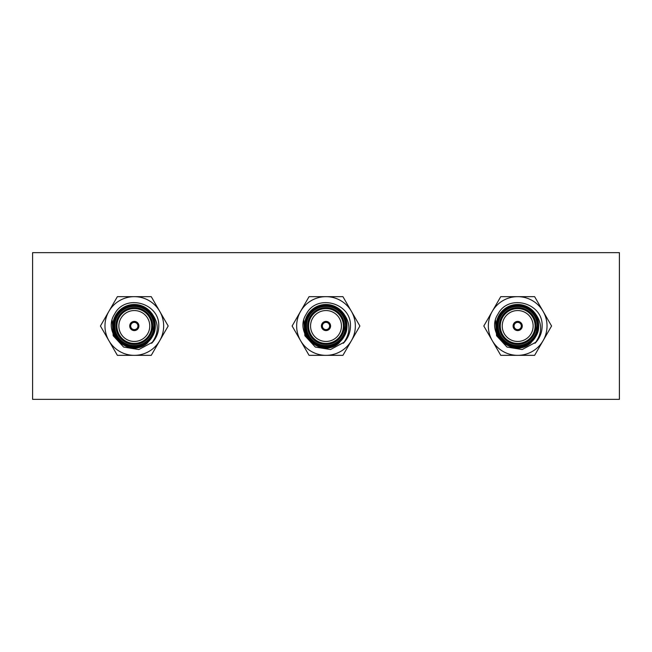 <?xml version="1.0" encoding="UTF-8"?>
<svg xmlns="http://www.w3.org/2000/svg" width="652" height="652" viewBox="0 0 652 652"><rect width="100%" height="100%" fill="white"/><g stroke="black" fill="none" stroke-linecap="round" stroke-linejoin="round"><path stroke-width="0.98" d="M32.6 252.65L619.4 252.65L619.4 399.35L32.6 399.35L32.6 252.65M159.724 340.67L168.192 326L151.248 296.66L117.376 296.66L100.432 326L117.376 355.34L151.248 355.34L159.724 340.67A29.34 29.34 0 0 0 134.312 296.66A29.34 29.34 0 0 0 108.9 340.67A29.34 29.34 0 0 0 159.724 340.67M137.45 327.809A3.619 3.619 0 0 0 134.312 322.381A3.619 3.619 0 0 0 131.174 327.809A3.619 3.619 0 0 0 137.45 327.809M158.762 325.755A24.45 24.45 0 0 1 151.623 343.27C159.243 332.952 159.104 322.756 151.207 312.683L154.565 320.768C155.91 326.285 155.192 331.518 152.429 336.456L147.238 343.197C129.292 358.877 101.549 333.685 114.605 314.085C125.111 293.408 159.512 302.821 158.762 325.755M151.207 312.683A21.516 21.516 0 0 0 121.125 308.999A21.516 21.516 0 0 0 117.213 339.056A21.516 21.516 0 0 0 147.238 343.197M152.095 336.269A20.538 20.538 0 0 1 116.529 336.269A20.538 20.538 0 0 1 134.312 305.462A20.538 20.538 0 0 1 152.095 336.269M150.237 335.193A18.386 18.386 0 0 1 118.387 335.193A18.386 18.386 0 0 1 134.312 307.614A18.386 18.386 0 0 1 150.237 335.193M151.248 335.78A19.56 19.56 0 0 0 134.312 306.44A19.56 19.56 0 0 0 117.376 335.78A19.56 19.56 0 0 0 151.248 335.78M153.88 333.4L152.429 336.465L154.565 320.768C156.244 336.114 149.487 344.827 134.312 346.921C118.843 347.63 107.841 328.575 116.195 315.544C123.309 301.786 145.315 301.786 152.429 315.544C160.783 328.575 149.781 347.63 134.312 346.921C107.327 348.201 107.327 303.799 134.312 305.079C149.781 304.37 160.783 323.425 152.429 336.456C145.315 350.214 123.309 350.214 116.195 336.456C107.841 323.425 118.843 304.37 134.312 305.079C149.781 304.37 160.783 323.425 152.429 336.456C145.315 350.214 123.309 350.214 116.195 336.456C107.841 323.425 118.843 304.37 134.312 305.079C149.781 304.37 160.783 323.425 152.429 336.456C145.315 350.214 123.309 350.214 116.195 336.456C107.841 323.425 118.843 304.37 134.312 305.079C146.928 306.293 153.896 313.196 155.233 325.788L155.119 328.209M154.133 317.622L152.022 313.596M112.136 320.393L113.195 335.747L123.635 347.068L138.835 349.545L152.429 342.251M149.389 334.704A17.408 17.408 0 0 0 134.312 308.592A17.408 17.408 0 0 0 119.234 334.704A17.408 17.408 0 0 0 149.389 334.704M138.289 328.298A4.597 4.597 0 0 0 134.312 321.403A4.597 4.597 0 0 0 130.335 328.298A4.597 4.597 0 0 0 138.289 328.298M147.694 333.726A15.452 15.452 0 0 0 134.312 310.548A15.452 15.452 0 0 0 120.93 333.726A15.452 15.452 0 0 0 147.694 333.726M154.72 321.379L152.429 336.456M351.412 340.67L359.88 326L342.936 296.66L309.064 296.66L292.12 326L309.064 355.34L342.936 355.34L351.412 340.67A29.34 29.34 0 0 0 326 296.66A29.34 29.34 0 0 0 300.588 340.67A29.34 29.34 0 0 0 351.412 340.67M329.138 327.809A3.619 3.619 0 0 0 326 322.381A3.619 3.619 0 0 0 322.862 327.809A3.619 3.619 0 0 0 329.138 327.809M350.45 325.755A24.45 24.45 0 0 1 343.311 343.27C350.931 332.952 350.792 322.756 342.895 312.683L346.253 320.768C347.597 326.285 346.88 331.518 344.117 336.456L338.926 343.197C320.98 358.877 293.237 333.685 306.293 314.085C316.799 293.408 351.2 302.821 350.45 325.755M342.895 312.683A21.516 21.516 0 0 0 312.813 308.999A21.516 21.516 0 0 0 308.901 339.056A21.516 21.516 0 0 0 338.926 343.197M343.783 336.269A20.538 20.538 0 0 1 308.217 336.269A20.538 20.538 0 0 1 326 305.462A20.538 20.538 0 0 1 343.783 336.269M341.925 335.193A18.386 18.386 0 0 1 310.075 335.193A18.386 18.386 0 0 1 326 307.614A18.386 18.386 0 0 1 341.925 335.193M342.936 335.78A19.56 19.56 0 0 0 326 306.44A19.56 19.56 0 0 0 309.064 335.78A19.56 19.56 0 0 0 342.936 335.78M345.568 333.4L344.117 336.465L346.253 320.768C347.932 336.114 341.175 344.827 326 346.921C310.531 347.63 299.529 328.575 307.883 315.544C314.998 301.786 337.002 301.786 344.117 315.544C352.471 328.575 341.469 347.63 326 346.921C299.015 348.201 299.015 303.799 326 305.079C341.469 304.37 352.471 323.425 344.117 336.456C337.002 350.214 314.998 350.214 307.883 336.456C299.529 323.425 310.531 304.37 326 305.079C341.469 304.37 352.471 323.425 344.117 336.456C337.002 350.214 314.998 350.214 307.883 336.456C299.529 323.425 310.531 304.37 326 305.079C341.469 304.37 352.471 323.425 344.117 336.456C337.002 350.214 314.998 350.214 307.883 336.456C299.529 323.425 310.531 304.37 326 305.079C338.616 306.293 345.584 313.196 346.921 325.788L346.807 328.209M345.821 317.622L343.71 313.596M303.824 320.393L304.883 335.747L315.323 347.068L330.523 349.545L344.117 342.251M341.077 334.704A17.408 17.408 0 0 0 326 308.592A17.408 17.408 0 0 0 310.922 334.704A17.408 17.408 0 0 0 341.077 334.704M329.977 328.298A4.597 4.597 0 0 0 326 321.403A4.597 4.597 0 0 0 322.023 328.298A4.597 4.597 0 0 0 329.977 328.298M339.382 333.726A15.452 15.452 0 0 0 326 310.548A15.452 15.452 0 0 0 312.618 333.726A15.452 15.452 0 0 0 339.382 333.726M346.408 321.379L344.117 336.456M543.1 340.67L551.568 326L534.624 296.66L500.752 296.66L483.808 326L500.752 355.34L534.624 355.34L543.1 340.67A29.34 29.34 0 0 0 517.688 296.66A29.34 29.34 0 0 0 492.276 340.67A29.34 29.34 0 0 0 543.1 340.67M520.826 327.809A3.619 3.619 0 0 0 517.688 322.381A3.619 3.619 0 0 0 514.55 327.809A3.619 3.619 0 0 0 520.826 327.809M542.138 325.755A24.45 24.45 0 0 1 534.999 343.27C542.619 332.952 542.48 322.756 534.583 312.683L537.941 320.768C539.285 326.285 538.568 331.518 535.805 336.456L530.614 343.197C512.668 358.877 484.925 333.685 497.981 314.085C508.487 293.408 542.888 302.821 542.138 325.755M534.583 312.683A21.516 21.516 0 0 0 504.501 308.999A21.516 21.516 0 0 0 500.589 339.056A21.516 21.516 0 0 0 530.614 343.197M535.471 336.269A20.538 20.538 0 0 1 499.905 336.269A20.538 20.538 0 0 1 517.688 305.462A20.538 20.538 0 0 1 535.471 336.269M533.613 335.193A18.386 18.386 0 0 1 501.763 335.193A18.386 18.386 0 0 1 517.688 307.614A18.386 18.386 0 0 1 533.613 335.193M534.624 335.78A19.56 19.56 0 0 0 517.688 306.44A19.56 19.56 0 0 0 500.752 335.78A19.56 19.56 0 0 0 534.624 335.78M537.256 333.4L535.805 336.465L537.941 320.768C539.62 336.114 532.863 344.827 517.688 346.921C502.219 347.63 491.217 328.575 499.571 315.544C506.685 301.786 528.691 301.786 535.805 315.544C544.159 328.575 533.157 347.63 517.688 346.921C490.703 348.201 490.703 303.799 517.688 305.079C533.157 304.37 544.159 323.425 535.805 336.456C528.691 350.214 506.685 350.214 499.571 336.456C491.217 323.425 502.219 304.37 517.688 305.079C533.157 304.37 544.159 323.425 535.805 336.456C528.691 350.214 506.685 350.214 499.571 336.456C491.217 323.425 502.219 304.37 517.688 305.079C533.157 304.37 544.159 323.425 535.805 336.456C528.691 350.214 506.685 350.214 499.571 336.456C491.217 323.425 502.219 304.37 517.688 305.079C530.304 306.293 537.272 313.196 538.609 325.788L538.495 328.209M537.509 317.622L535.398 313.596M495.512 320.393L496.571 335.747L507.012 347.068L522.211 349.545L535.805 342.251M532.765 334.704A17.408 17.408 0 0 0 517.688 308.592A17.408 17.408 0 0 0 502.611 334.704A17.408 17.408 0 0 0 532.765 334.704M521.665 328.298A4.597 4.597 0 0 0 517.688 321.403A4.597 4.597 0 0 0 513.711 328.298A4.597 4.597 0 0 0 521.665 328.298M531.07 333.726A15.452 15.452 0 0 0 517.688 310.548A15.452 15.452 0 0 0 504.306 333.726A15.452 15.452 0 0 0 531.07 333.726M538.096 321.379L535.805 336.456"/></g></svg>
